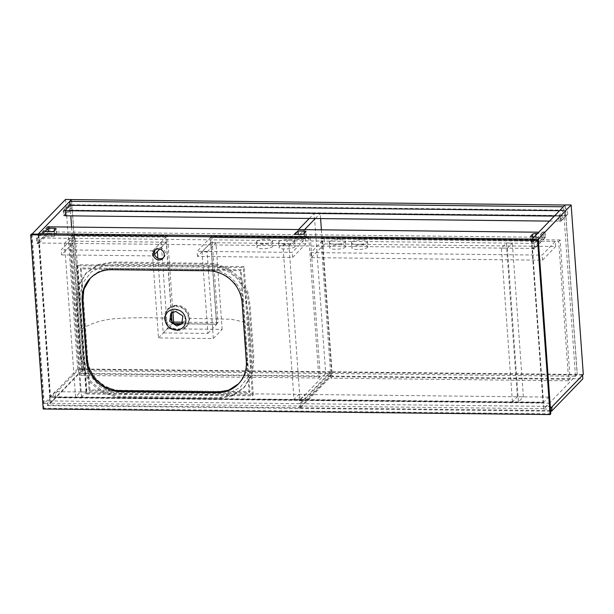 <?xml version="1.0" encoding="UTF-8"?>
<svg xmlns="http://www.w3.org/2000/svg" width="614" height="614" viewBox="0 0 614 614"><rect width="100%" height="100%" fill="white"/><g stroke="black" fill="none" stroke-linecap="round" stroke-linejoin="round"><path stroke-width="0.46" stroke-dasharray="3.07 2.3" d="M90.319 278.219L99.322 271.841L110.244 269.277L203.656 270.26L215.284 271.081L226.144 275.548L235.085 283.522L240.811 293.853L243.628 317.016L246.674 366.481L244.088 375.837L238.593 383.742M182.396 323.24A7.591 6.984 -136 0 0 183.118 322.596A7.591 6.984 -136 0 0 184.215 314.652A7.591 6.984 -136 0 0 177.139 310.039A7.591 6.984 -136 0 0 172.204 312.042A7.591 6.984 -136 0 0 171.59 312.787M78.354 329.802L80.15 354.93L82.46 368.976L89.928 382.269L101.77 392.192L116.054 397.12L217.448 398.578L231.731 396.022L243.558 388.102L251.51 374.74L252.976 359.159L249.207 306.563L246.897 292.525L239.437 279.224L227.587 269.3L213.304 264.381L111.909 262.922L97.626 265.478L85.799 273.391L77.848 286.753L76.382 302.334L78.354 329.802M79.244 328.874L81.048 354.009L83.358 368.047L90.818 381.348L102.668 391.264L116.952 396.191L218.346 397.649L232.629 395.094L244.449 387.181L252.408 373.819L253.874 358.231L250.105 305.642L247.795 291.596L240.327 278.303L228.485 268.379L214.202 263.452L112.807 261.994L98.524 264.55L86.697 272.47L78.745 285.832L77.28 301.413L79.244 328.874M176.801 305.288A12.541 11.543 -136 0 0 168.65 308.604A12.541 11.543 -136 0 0 166.831 321.728A12.541 11.543 -136 0 0 178.528 329.357A12.541 11.543 -136 0 0 186.679 326.034A12.541 11.543 -136 0 0 188.49 312.91A12.541 11.543 -136 0 0 176.801 305.288M176.011 306.102L182.88 308.22L187.7 313.723L188.836 320.723L185.888 326.848L177.722 330.171L170.861 328.037L166.041 322.534L164.92 315.527L167.86 309.418L175.88 305.826C168.382 306.486 164.537 310.577 164.345 318.113C165.611 325.65 170.04 329.833 177.646 330.662C185.144 330.017 188.989 325.927 189.189 318.382C187.915 310.83 183.471 306.647 175.88 305.826M249.591 330.746L248.509 315.949L244.349 289.432L236.628 277.843L225.407 269.538L212.291 265.67L119.646 264.457L104.449 265.371L91.286 271.879L82.43 283.468L79.482 298.097L83.865 359.451L88.961 374.44L100.013 386.62L114.864 393.328L130.813 394.311L194.5 395.048L226.19 394.388L239.874 387.756L248.939 375.676L251.633 360.433L249.468 326.679L244.441 322.058L231.017 319.211L189.189 318.382M76.919 265.701L86.114 393.973L252.438 395.8L243.244 267.527L76.919 265.701L77.817 264.772L87.011 393.044L86.114 393.973M87.011 393.044L253.336 394.871L244.142 266.599L243.244 267.527M244.142 266.599L77.817 264.772M253.336 394.871L252.438 395.8M241.195 269.73L81.209 267.98L89.951 389.913L249.936 391.671L241.195 269.73L240.304 270.659L80.319 268.901L82.23 295.541M87.211 365.13L89.061 390.834L114.826 391.118M222.306 392.3L249.046 392.592L240.304 270.659M89.951 389.913L89.061 390.834M81.209 267.98L80.319 268.901M249.936 391.671L249.046 392.592M163.408 257.773A5.772 5.319 -136 0 0 164.045 257.22A5.772 5.319 -136 0 0 164.874 251.172A5.772 5.319 -136 0 0 159.494 247.665A5.772 5.319 -136 0 0 155.741 249.192A5.772 5.319 -136 0 0 155.212 249.844M43.187 409.001L43.901 408.256L31.414 234.064M550.789 413.821L43.901 408.256M38.835 233.681L50.525 396.79L543.467 402.201L531.801 239.399M218.077 391.502A33.002 30.378 -136 0 0 239.529 382.775A33.002 30.378 -136 0 0 247.488 360.18L243.29 301.589A33.002 30.378 -136 0 0 209.336 269.569L112.715 268.51A33.002 30.378 -136 0 0 91.256 277.244A33.002 30.378 -136 0 0 83.304 299.832L87.503 358.422A33.002 30.378 -136 0 0 121.457 390.443L218.077 391.502L217.364 392.246M38.383 234.141L50.079 397.25L543.022 402.661L531.333 239.552M543.022 402.661L543.467 402.201M50.079 397.25L50.525 396.79M70.971 210.142L564.55 215.56L564.166 210.18L70.587 204.761L70.971 210.142L70.433 210.694L564.013 216.12L575.487 376.213L577.191 374.456L565.049 205.015M70.433 210.694L70.802 215.852M71.608 227.08L81.908 370.795L575.487 376.213M70.587 204.761L71.838 203.464L71.562 199.596M71.47 199.596L83.611 369.037L577.191 374.456M81.908 370.795L83.611 369.037M564.55 215.56L564.013 216.12M564.166 210.18L563.629 210.732L563.345 206.772M563.629 210.732L559.561 210.686M32.051 234.072L44.193 403.513L77.686 368.876L83.704 368.945L72.229 208.844L65.514 215.79L63.61 215.767L70.326 208.821L69.942 203.441L71.838 203.464M65.537 199.435L77.686 368.876M44.193 403.513L50.218 403.582L83.704 368.945M50.218 403.582L38.736 243.482L49.934 231.908L49.565 226.835M42.589 233.719L38.352 238.094L38.068 234.141M70.326 208.821L72.229 208.844M36.84 243.459L48.03 231.885L47.646 226.497L36.449 238.078L36.84 243.459L38.736 243.482M36.449 238.078L38.352 238.094M69.942 203.441L63.227 210.387L65.122 210.41M63.227 210.387L63.61 215.767M48.03 231.885L49.934 231.908M47.646 226.497L49.542 226.52M531.647 239.56L531.931 243.512L543.121 231.938L543.513 237.326L532.315 248.9L543.797 409.001L577.283 374.363L583.3 374.433M565.133 204.922L565.417 208.883L558.702 215.829L559.093 221.209L565.801 214.263L577.283 374.363M543.797 409.001L549.814 409.062L550.405 408.456M549.814 409.062L537.664 239.621M567.704 214.286L560.989 221.232L560.605 215.844L567.321 208.898L567.704 214.286L565.801 214.263M567.321 208.898L565.417 208.883M533.835 243.535L545.025 231.962L545.409 237.342L534.218 248.923L533.835 243.535L531.931 243.512M534.218 248.923L532.315 248.9M560.605 215.844L558.702 215.829M560.989 221.232L559.093 221.209M545.025 231.962L543.121 231.938M545.409 237.342L543.513 237.326M68.937 205.153L69.298 210.218L566.047 215.667L565.686 210.602L68.937 205.153L63.564 210.709L63.925 215.775L69.298 210.218M549.492 221.101L560.674 221.224L566.047 215.667M63.925 215.775L65.514 215.79M560.674 221.224L560.313 216.159L565.686 210.602M560.313 216.159L554.335 216.097M65.145 210.725L63.564 210.709M298.389 236.037L304.406 236.106A2.64 0.721 175.9 0 1 306.325 236.659A2.64 0.721 175.9 0 1 306.225 236.874L304.437 238.723A2.64 0.721 175.9 0 1 301.182 239.437L295.165 239.368L298.389 236.037L298.266 234.341M48.59 233.297L54.608 233.358A2.64 0.721 175.9 0 1 56.526 233.911A2.64 0.721 175.9 0 1 56.427 234.126L54.638 235.983A2.64 0.721 175.9 0 1 51.384 236.697L45.367 236.628L48.59 233.297L48.468 231.601M538.946 242.046L532.921 241.977A2.64 0.721 175.9 0 1 531.01 241.432A2.64 0.721 175.9 0 1 531.102 241.21L532.898 239.36A2.64 0.721 175.9 0 1 536.145 238.646L542.17 238.716L538.946 242.046L538.578 236.981L541.801 233.642L537.411 233.596M545.094 237.342L544.733 232.276L533.988 243.39L534.349 248.455L545.094 237.342L48.345 231.885L47.984 226.819L37.239 237.933L37.6 242.998L48.345 231.885M534.349 248.455L37.6 242.998M544.733 232.276L538.754 232.207M49.243 226.835L47.984 226.819M534.188 236.935L538.578 236.981M533.988 243.39L37.239 237.933M542.17 238.716L541.801 233.642M45.367 236.628L44.999 231.562M295.165 239.368L294.797 234.302M549.146 403.129L548.709 397.112L543.336 402.661L543.774 408.686L549.146 403.129L55.567 397.703L55.13 391.686L49.765 397.243L50.195 403.26L55.567 397.703M543.774 408.686L50.195 403.26M548.709 397.112L55.13 391.686M543.336 402.661L49.765 397.243M47.501 405.01L48.168 400.911L299.709 403.674L299.041 407.773L47.501 405.01L47.547 405.639L78.792 373.32L330.332 376.083L330.063 372.284L78.523 369.521L78.792 373.32M48.168 400.911L78.523 369.521M47.547 405.639L299.087 408.402L330.332 376.083M299.709 403.674L330.063 372.284M299.087 408.402L299.041 407.773M294.804 246.79A8.082 2.203 -4.1 0 0 295.104 246.13A8.082 2.203 -4.1 0 0 288.066 244.449A8.082 2.203 -4.1 0 0 279.278 246.621A8.082 2.203 -4.1 0 0 278.979 247.288A8.082 2.203 -4.1 0 0 286.009 248.962A8.082 2.203 -4.1 0 0 294.804 246.79M278.917 241.555A8.082 2.203 175.9 0 1 287.705 239.383A8.082 2.203 175.9 0 1 294.743 241.064A8.082 2.203 175.9 0 1 294.436 241.724A8.082 2.203 175.9 0 1 285.648 243.896A8.082 2.203 175.9 0 1 278.61 242.215A8.082 2.203 175.9 0 1 278.917 241.555M272.624 246.552A8.082 2.203 -4.1 0 0 272.931 245.884A8.082 2.203 -4.1 0 0 265.893 244.203A8.082 2.203 -4.1 0 0 257.105 246.375A8.082 2.203 -4.1 0 0 256.798 247.043A8.082 2.203 -4.1 0 0 263.836 248.724A8.082 2.203 -4.1 0 0 272.624 246.552M256.736 241.31A8.082 2.203 175.9 0 1 265.532 239.138A8.082 2.203 175.9 0 1 272.562 240.818A8.082 2.203 175.9 0 1 272.263 241.479A8.082 2.203 175.9 0 1 263.475 243.651A8.082 2.203 175.9 0 1 256.437 241.977A8.082 2.203 175.9 0 1 256.736 241.31M305.925 243.735L210.725 242.683L197.47 256.391L292.671 257.435L305.925 243.735L305.565 238.662L210.364 237.618L197.109 251.326L292.31 252.369L305.565 238.662M197.47 256.391L197.109 251.326M292.671 257.435L292.31 252.369M210.725 242.683L210.364 237.618L308.888 238.7L310.323 237.219L211.792 236.137L210.364 237.618L216.558 324.085L181.706 323.701M74.455 236.129L74.816 241.195L166.371 242.2L166.01 237.134L74.455 236.129L61.2 249.837L61.569 254.902L74.816 241.195M61.569 254.902L153.124 255.908L152.756 250.842L61.2 249.837M171.444 312.994L166.01 237.134L152.756 250.842M166.371 242.2L159.74 249.061M154.582 254.396L153.124 255.908M318.873 378.055L320.308 376.574L82.552 373.964L81.117 375.446L318.873 378.055L308.888 238.7M310.323 237.219L320.308 376.574M172.918 312.004L167.445 235.653L72.559 234.609L82.552 373.964M211.792 236.137L217.993 322.603L182.987 322.22M72.559 234.609L71.124 236.091L81.117 375.446M174.529 323.624L172.204 323.593L172.058 321.513M71.124 236.091L166.01 237.134L167.445 235.653M217.993 322.603L216.558 324.085M173.133 322.642L172.204 323.593M157.836 258.172L163.194 332.918L207.862 333.41L202.021 251.855L207.087 251.917L213.296 338.537L158.489 337.93L152.28 251.31L161.144 242.146L166.217 242.2L171.306 313.224M152.28 251.31L157.353 251.364L166.217 242.2M158.489 337.93L167.353 328.766L161.144 242.146M213.296 338.537L222.161 329.365L167.353 328.766M207.087 251.917L215.951 242.745L222.161 329.365M202.021 251.855L210.886 242.691L215.951 242.745M207.862 333.41L216.727 324.246L210.886 242.691M163.194 332.918L172.058 323.755L174.837 323.785M181.422 323.854L216.727 324.246M171.882 321.283L172.058 323.755M299.363 400.696L305.388 400.765L304.935 394.434L300.008 399.522L288.987 245.761L282.97 245.692L293.991 399.461L298.911 394.365L299.363 400.696L325.689 373.473L331.713 373.542L321.406 229.82M282.97 245.692L298.558 229.575M309.287 218.469L314.214 213.373L325.689 373.473M305.388 400.765L331.713 373.542M320.6 218.592L320.232 213.442L314.214 213.373M288.987 245.761L304.575 229.636M315.312 218.53L320.232 213.442M293.991 399.461L300.008 399.522M298.911 394.365L304.935 394.434M550.551 410.528L299.993 407.78L300.039 408.417L331.284 376.09L582.824 378.853M299.993 407.78L300.66 403.69L331.015 372.291L331.284 376.09M300.039 408.417L550.597 411.165M300.66 403.69L552.201 406.445L582.556 375.054L331.015 372.291M332.351 376.704L330.915 378.186L568.679 380.795L570.107 379.314L332.351 376.704L322.358 237.349L320.922 238.831L330.915 378.186M320.922 238.831L558.686 241.44L568.679 380.795M558.686 241.44L560.121 239.959L570.107 379.314M560.121 239.959L322.358 237.349M367.617 247.312A8.082 2.203 -4.1 0 0 367.924 246.651A8.082 2.203 -4.1 0 0 360.886 244.971A8.082 2.203 -4.1 0 0 352.098 247.143A8.082 2.203 -4.1 0 0 351.791 247.803A8.082 2.203 -4.1 0 0 358.829 249.484A8.082 2.203 -4.1 0 0 367.617 247.312M351.73 242.069A8.082 2.203 175.9 0 1 360.525 239.905A8.082 2.203 175.9 0 1 367.556 241.578A8.082 2.203 175.9 0 1 367.256 242.246A8.082 2.203 175.9 0 1 358.461 244.418A8.082 2.203 175.9 0 1 351.431 242.737A8.082 2.203 175.9 0 1 351.73 242.069M345.444 247.066A8.082 2.203 -4.1 0 0 345.743 246.406A8.082 2.203 -4.1 0 0 338.713 244.725A8.082 2.203 -4.1 0 0 329.918 246.897A8.082 2.203 -4.1 0 0 329.618 247.557A8.082 2.203 -4.1 0 0 336.649 249.238A8.082 2.203 -4.1 0 0 345.444 247.066M329.557 241.832A8.082 2.203 175.9 0 1 338.345 239.66A8.082 2.203 175.9 0 1 345.383 241.34A8.082 2.203 175.9 0 1 345.076 242A8.082 2.203 175.9 0 1 336.288 244.172A8.082 2.203 175.9 0 1 329.25 242.492A8.082 2.203 175.9 0 1 329.557 241.832M555.363 241.409L324.253 238.869L324.614 243.935L555.724 246.475L555.363 241.409L542.108 255.117L310.999 252.577L324.253 238.869M310.999 252.577L311.367 257.642L542.469 260.183L555.724 246.475M311.367 257.642L324.614 243.935M542.469 260.183L542.108 255.117M518.446 401.924L512.421 401.855L517.349 396.767L523.366 396.828L518.446 401.924L507.417 248.156L501.4 248.094L506.327 242.998L512.345 243.067L507.417 248.156M523.366 396.828L512.345 243.067M512.421 401.855L501.4 248.094M517.349 396.767L506.327 242.998M80.48 391.97L86.497 392.031L81.57 397.128L75.553 397.058L80.48 391.97L69.459 238.201L75.476 238.27L70.549 243.359L64.531 243.297L69.459 238.201M75.553 397.058L64.531 243.297M86.497 392.031L75.476 238.27M81.57 397.128L70.549 243.359M177.722 330.171L177.646 330.662M81.555 328.897C87.863 325.474 96.797 320.692 113.099 318.835C128.802 317.638 145.886 317.4 164.345 318.113M247.488 360.18L246.321 361.385M121.457 390.443L120.735 391.187M87.503 358.422L86.789 359.167M83.304 299.832L82.138 301.037M112.715 268.51L111.548 269.715M209.336 269.569L208.177 270.774M243.29 301.589L242.123 302.794M532.921 241.977L532.561 236.912M531.102 241.21L530.772 236.559M532.898 239.36L532.722 236.912M536.145 238.646L535.899 235.162M54.608 233.358L54.423 230.757M56.427 234.126L56.066 229.06M54.638 235.983L54.27 230.91M51.384 236.697L51.023 231.624M304.406 236.106L304.222 233.504M306.225 236.874L305.864 231.8M304.437 238.723L304.068 233.658M301.182 239.437L300.822 234.371M245.723 346.235L245.093 336.081M170.861 313.432L172.204 312.042M244.449 387.181L243.558 388.102M185.888 326.848L186.679 326.034M248.509 315.949L250.558 344.508M172.45 264.964L150.369 264.718M167.86 309.418L168.65 308.604M243.628 317.016L243.098 310.845M158.803 269.723L147.652 269.646M181.775 323.985L183.118 322.596M86.697 272.47L85.799 273.391M155.741 249.192L154.575 250.397M239.529 382.775L238.37 383.973M91.256 277.244L90.097 278.449M164.045 257.22L162.879 258.425M531.01 241.432L530.642 236.359M56.526 233.911L56.158 228.845M306.325 236.659L305.956 231.585M294.743 241.064L295.104 246.13M272.562 240.818L272.931 245.884M256.437 241.977L256.798 247.043M278.61 242.215L278.979 247.288M367.556 241.578L367.924 246.651M345.383 241.34L345.743 246.406M329.25 242.492L329.618 247.557M351.431 242.737L351.791 247.803"/><path stroke-width="0.92" d="M175.796 311.428L182.872 316.041L181.775 323.985L176.84 325.996L169.763 321.375L170.861 313.432L175.796 311.428M185.881 319.748C184.806 313.393 181.069 309.87 174.675 309.187C168.374 309.732 165.135 313.178 164.966 319.518C166.041 325.873 169.771 329.396 176.157 330.086C182.473 329.541 185.712 326.095 185.881 319.748M238.593 383.742L228.684 390.22L216.704 392.239L116.338 390.834L104.464 386.697L94.633 378.416L88.439 367.341L86.482 354.961L82.729 302.579L83.842 289.347L90.319 278.219M171.59 312.787A7.591 6.984 -136 0 0 171.344 320.454A7.591 6.984 -136 0 0 178.183 324.606A7.591 6.984 -136 0 0 182.396 323.24M82.23 295.541L87.211 365.13M114.826 391.118L222.306 392.3M158.328 248.87A5.772 5.319 -136 0 0 154.575 250.397A5.772 5.319 -136 0 0 153.738 256.437A5.772 5.319 -136 0 0 159.126 259.952A5.772 5.319 -136 0 0 162.879 258.425A5.772 5.319 -136 0 0 163.715 252.377A5.772 5.319 -136 0 0 158.328 248.87M155.212 249.844A5.772 5.319 -136 0 0 155.112 255.639A5.772 5.319 -136 0 0 160.285 258.747A5.772 5.319 -136 0 0 163.408 257.773M30.7 234.809L43.187 409.001L550.067 414.565L550.789 413.821L538.301 239.629L537.588 240.373L30.7 234.809L31.414 234.064L38.383 234.141L38.835 233.681L531.778 239.092L531.333 239.552L538.301 239.629M550.067 414.565L537.588 240.373M246.321 361.385L242.123 302.794A33.002 30.378 -136 0 0 208.177 270.774L111.548 269.715A33.002 30.378 -136 0 0 90.097 278.449A33.002 30.378 -136 0 0 82.138 301.037L86.336 359.627A33.002 30.378 -136 0 0 120.29 391.648L216.911 392.707A33.002 30.378 -136 0 0 238.37 383.973A33.002 30.378 -136 0 0 246.321 361.385M70.802 215.852L71.608 227.08M69.766 201.354L71.47 199.596L565.049 205.015L563.345 206.772L69.766 201.354L70.05 205.314L65.122 210.41L65.514 215.79L549.492 221.101M559.561 210.686L70.05 205.314M71.554 199.504L38.068 234.141L32.051 234.072L65.537 199.435L71.562 199.596M49.565 226.835L42.589 233.719M537.664 239.621L531.647 239.56L565.133 204.922L571.15 204.984L537.664 239.621M550.405 408.456L583.3 374.433L571.15 204.984M554.335 216.097L65.145 210.725M538.754 232.207L49.243 226.835M294.797 234.302L300.822 234.371A2.64 0.721 -4.1 0 0 304.068 233.658L305.864 231.8A2.64 0.721 -4.1 0 0 305.956 231.585A2.64 0.721 -4.1 0 0 304.045 231.033L298.02 230.971L294.797 234.302M44.999 231.562L51.023 231.624A2.64 0.721 -4.1 0 0 54.27 230.91L56.066 229.06A2.64 0.721 -4.1 0 0 56.158 228.845A2.64 0.721 -4.1 0 0 54.247 228.293L48.222 228.224L44.999 231.562M537.411 233.596L535.784 233.581A2.64 0.721 -4.1 0 0 532.53 234.295L530.742 236.144A2.64 0.721 -4.1 0 0 530.642 236.359A2.64 0.721 -4.1 0 0 532.561 236.912L534.188 236.935M48.468 231.601L48.222 228.224M298.266 234.341L298.02 230.971M159.74 249.061L154.582 254.396M182.987 322.22L173.639 322.112L172.918 312.004M181.706 323.701L174.529 323.624M172.058 321.513L171.444 312.994M173.639 322.112L173.133 322.642M174.837 323.785L181.422 323.854M171.306 313.224L171.882 321.283M157.361 251.517L157.836 258.172M298.558 229.575L309.287 218.469M321.406 229.82L320.6 218.592M304.575 229.636L315.312 218.53M550.597 411.165L551.579 411.173L582.824 378.853L582.563 375.192M552.17 406.629L551.533 410.543L550.551 410.528M551.579 411.173L551.533 410.543M217.364 392.246L216.911 392.707M120.735 391.187L120.29 391.648M86.789 359.167L86.336 359.627M530.772 236.559L530.742 236.144M532.722 236.912L532.53 234.295M535.899 235.162L535.784 233.581M54.423 230.757L54.247 228.293M304.222 233.504L304.045 231.033"/></g></svg>
